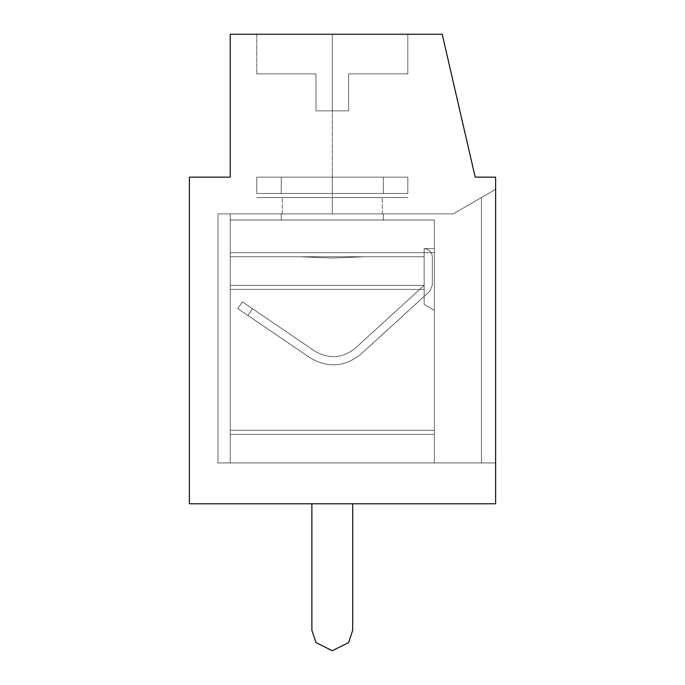 <?xml version="1.0" encoding="UTF-8"?>
<svg xmlns="http://www.w3.org/2000/svg" width="685" height="685" viewBox="0 0 685 685"><rect width="100%" height="100%" fill="white"/><g stroke="black" fill="none" stroke-linecap="round" stroke-linejoin="round"><path stroke-width="0.51" stroke-dasharray="3.42 2.57" d="M315.965 110.859L332.293 110.859L332.293 34.25L256.764 34.25L256.764 73.877L315.965 73.877L315.965 110.859L315.965 73.877L256.764 73.877L315.965 73.877L315.965 110.859L348.622 110.859L348.622 73.877L407.823 73.877L348.622 73.877L348.622 110.859L348.622 73.877L407.823 73.877L407.823 34.25L442.202 34.25L475.193 177.15L495.606 177.15L495.606 503.766L495.606 177.15L495.606 503.766L189.394 503.766L189.394 177.15L230.22 177.15L230.22 34.25L442.202 34.25L475.193 177.15L495.606 177.15L475.193 177.15L442.202 34.25L230.22 34.25L230.22 177.15L230.22 34.25L407.823 34.25L332.293 34.25L332.293 110.859L348.622 110.859L315.965 110.859L315.965 73.877L256.764 73.877L256.764 34.25L230.22 34.25L230.22 177.15L189.394 177.15L189.394 503.766L495.606 503.766L189.394 503.766L189.394 177.15L230.22 177.15L189.394 177.15L189.394 503.766L352.707 503.766L352.707 630.337L348.622 642.581L332.293 650.75L315.965 642.581L311.88 630.337L311.88 503.766L311.88 630.337L311.88 503.766L311.88 630.337L315.965 642.581L332.293 650.75L348.622 642.581L352.707 630.337L352.707 503.766L352.707 630.337L348.622 642.581L332.293 650.75L315.965 642.581L311.88 630.337L315.965 642.581L332.293 650.75L348.622 642.581L352.707 630.337L352.707 503.766L495.606 503.766L495.606 462.94L230.22 462.94L230.22 285.345L424.152 285.345L230.22 285.345L230.22 220.013L230.22 462.94L217.976 462.94L434.358 462.94L434.358 220.013L434.358 462.94L495.606 462.94L495.606 189.394L453.179 213.891L217.976 213.891L453.179 213.891L217.976 213.891L217.976 462.94L217.976 213.891L217.976 462.94L230.22 462.94L230.22 220.013L434.358 220.013L434.358 252.679L230.22 252.679L434.358 252.679L434.358 430.283L230.22 430.283L434.358 430.283L434.358 462.94L230.22 462.94L230.22 213.891L230.22 462.94L230.22 213.891L230.22 462.94L481.461 462.94L481.461 197.563L453.179 213.891L495.606 189.394L481.461 197.563L481.461 462.94L495.606 462.94L434.358 462.94L434.358 434.358L230.22 434.358L434.358 434.358L434.358 430.283L230.22 430.283L230.22 434.358L434.358 434.358L230.22 434.358L230.22 462.94L217.976 462.94L217.976 213.891L453.179 213.891L495.606 189.394L495.606 177.15L475.193 177.15L442.202 34.25L407.823 34.25L407.823 73.877L348.622 73.877L348.622 110.859L315.965 110.859L315.965 73.877L256.764 73.877L256.764 34.25L230.22 34.25L230.22 177.15L189.394 177.15L189.394 503.766L495.606 503.766L495.606 462.94L434.358 462.94L434.358 248.595L424.152 248.595L434.358 248.595L424.152 248.595L424.152 252.679L434.358 252.679L424.152 252.679L424.152 285.345L355.25 348.263C342.44 358.426 328.98 359.385 314.852 351.148C328.98 359.385 342.44 358.426 355.25 348.263L424.152 285.345L230.22 285.345L230.22 430.283L434.358 430.283L434.358 310.331L434.358 462.94L230.22 462.94L230.22 220.013L322.138 220.013L230.22 220.013L230.22 285.345L424.152 285.345L424.152 248.595C429.084 249.117 431.798 251.84 432.321 256.764L432.321 285.345L429.658 291.373L360.755 354.291C344.743 366.997 327.918 368.196 310.262 357.895C327.918 368.196 344.743 366.997 360.755 354.291C344.743 366.997 327.918 368.196 310.262 357.895L237.789 308.592L242.379 301.837L237.789 308.592L247.91 315.485L310.262 357.895L247.91 315.485L252.508 308.729L314.852 351.148C328.98 359.385 342.44 358.426 355.25 348.263L424.152 285.345L355.25 348.263C342.44 358.426 328.98 359.385 314.852 351.148L242.379 301.837L237.789 308.592L310.262 357.895C327.918 368.196 344.743 366.997 360.755 354.291L429.658 291.373L432.321 285.345L432.321 256.764C431.798 251.84 429.084 249.117 424.152 248.595L434.358 248.595L434.358 220.013L230.22 220.013L230.22 462.94L217.976 462.94L495.606 462.94L495.606 177.15L475.193 177.15L442.202 34.25L256.764 34.25L407.823 34.25L407.823 73.877L348.622 73.877L348.622 110.859L315.965 110.859L315.965 73.877L256.764 73.877L315.965 73.877L315.965 110.859L348.622 110.859L315.965 110.859L348.622 110.859L348.622 73.877L348.622 110.859L348.622 73.877L407.823 73.877L348.622 73.877L407.823 73.877L407.823 34.25L442.202 34.25L475.193 177.15L495.606 177.15L495.606 189.394L453.179 213.891L217.976 213.891L217.976 462.94L217.976 213.891L281.261 213.891L281.261 220.013L434.358 220.013L383.326 220.013L383.326 213.891L453.179 213.891L495.606 189.394L495.606 462.94L230.22 462.94L230.22 220.013L434.358 220.013L383.326 220.013L383.326 213.891L281.261 213.891L383.326 213.891L383.326 220.013L230.22 220.013L230.22 213.891L230.22 462.94L230.22 213.891L453.179 213.891L481.461 197.563L481.461 462.94L481.461 197.563L495.606 189.394L453.179 213.891L383.326 213.891L383.326 220.013L434.358 220.013L230.22 220.013L230.22 289.421L424.152 289.421L424.152 256.764L300.621 256.764L332.293 258.082L363.966 256.764L332.293 258.082L300.621 256.764L230.22 256.764L424.152 256.764L424.152 289.421L424.152 248.595C429.084 249.117 431.798 251.84 432.321 256.764C431.798 251.84 429.084 249.117 424.152 248.595L424.152 256.764L230.22 256.764L424.152 256.764L424.152 248.595L424.152 285.345L355.25 348.263C342.44 358.426 328.98 359.385 314.852 351.148L242.379 301.837L314.852 351.148C328.98 359.385 342.44 358.426 355.25 348.263C342.44 358.426 328.98 359.385 314.852 351.148L242.379 301.837L252.508 308.729L247.91 315.485L237.789 308.592L242.379 301.837L314.852 351.148L252.508 308.729L247.91 315.485L237.789 308.592L242.379 301.837L237.789 308.592L310.262 357.895C327.918 368.196 344.743 366.997 360.755 354.291L429.658 291.373L360.755 354.291C344.743 366.997 327.918 368.196 310.262 357.895C327.918 368.196 344.743 366.997 360.755 354.291L429.658 291.373L432.321 285.345L429.658 291.373L360.755 354.291L429.658 291.373L432.321 285.345L432.321 256.764C431.798 251.84 429.084 249.117 424.152 248.595C429.084 249.117 431.798 251.84 432.321 256.764C431.798 251.84 429.084 249.117 424.152 248.595L434.358 248.595L424.152 248.595L434.358 248.595L434.358 220.013L434.358 248.595L434.358 220.013L434.358 248.595L424.152 248.595C429.084 249.117 431.798 251.84 432.321 256.764L432.321 285.345L432.321 256.764L432.321 285.345L429.658 291.373L432.321 285.345L429.658 291.373L360.755 354.291C344.743 366.997 327.918 368.196 310.262 357.895L237.789 308.592L247.91 315.485L252.508 308.729L242.379 301.837L237.789 308.592L242.379 301.837L314.852 351.148C328.98 359.385 342.44 358.426 355.25 348.263L424.152 285.345L230.22 285.345L424.152 285.345L424.152 304.44L434.358 310.331L424.152 304.44L424.152 289.421L230.22 289.421L230.22 285.345L424.152 285.345L230.22 285.345L230.22 220.013L281.261 220.013L281.261 213.891L281.261 220.013L281.261 213.891L217.976 213.891L217.976 462.94L434.358 462.94L434.358 430.283L230.22 430.283L230.22 289.421L424.152 289.421L424.152 304.44L434.358 310.331L434.358 434.358L230.22 434.358L434.358 434.358L230.22 434.358L230.22 430.283L434.358 430.283L434.358 310.331L424.152 304.44L424.152 289.421L230.22 289.421L230.22 430.283L434.358 430.283L230.22 430.283L230.22 462.94L230.22 434.358L434.358 434.358L434.358 462.94L495.606 462.94L495.606 503.766L311.88 503.766L311.88 630.337L315.965 642.581L332.293 650.75L348.622 642.581L352.707 630.337L352.707 503.766L352.707 630.337L348.622 642.581L332.293 650.75L315.965 642.581L311.88 630.337L311.88 503.766L189.394 503.766L189.394 177.15L230.22 177.15L230.22 34.25L256.764 34.25L256.764 73.877L315.965 73.877L315.965 110.859L332.293 110.859L332.293 34.25L256.764 34.25L256.764 73.877L315.965 73.877L315.965 110.859L348.622 110.859L348.622 73.877L407.823 73.877L407.823 34.25L442.202 34.25L475.193 177.15L495.606 177.15L495.606 189.394L453.179 213.891L230.22 213.891L230.22 462.94L217.976 462.94L217.976 213.891L230.22 213.891L230.22 462.94L217.976 462.94L217.976 213.891L217.976 462.94L217.976 213.891L230.22 213.891L217.976 213.891L217.976 462.94L230.22 462.94L230.22 434.358L434.358 434.358L434.358 462.94L495.606 462.94L495.606 503.766L352.707 503.766L352.707 630.337L348.622 642.581L332.293 650.75L315.965 642.581L311.88 630.337L311.88 503.766L189.394 503.766L189.394 177.15L230.22 177.15L230.22 34.25L256.764 34.25L256.764 73.877L315.965 73.877L315.965 110.859L315.965 73.877L256.764 73.877L315.965 73.877L256.764 73.877L315.965 73.877L315.965 110.859L332.293 110.859L332.293 34.25L442.202 34.25L475.193 177.15L495.606 177.15L495.606 189.394L481.461 197.563L481.461 462.94L495.606 462.94L434.358 462.94L434.358 310.331L434.358 462.94L230.22 462.94L230.22 220.013L434.358 220.013L434.358 248.595L424.152 248.595C429.084 249.117 431.798 251.84 432.321 256.764L432.321 285.345L429.658 291.373L360.755 354.291C344.743 366.997 327.918 368.196 310.262 357.895L237.789 308.592L242.379 301.837L314.852 351.148C328.98 359.385 342.44 358.426 355.25 348.263L424.152 285.345L230.22 285.345L230.22 220.013L434.358 220.013L383.326 220.013L383.326 213.891L217.976 213.891L383.326 213.891L281.261 213.891L281.261 220.013L230.22 220.013L230.22 462.94L217.976 462.94L481.461 462.94L230.22 462.94L230.22 213.891L230.22 462.94L434.358 462.94L434.358 310.331L424.152 304.44L424.152 256.764L363.966 256.764L332.293 258.082L300.621 256.764L230.22 256.764L230.22 289.421L424.152 289.421L424.152 248.595L424.152 256.764L230.22 256.764L424.152 256.764L424.152 304.44L424.152 289.421L230.22 289.421L230.22 285.345L424.152 285.345L355.25 348.263C342.44 358.426 328.98 359.385 314.852 351.148C328.98 359.385 342.44 358.426 355.25 348.263C342.44 358.426 328.98 359.385 314.852 351.148L242.379 301.837L314.852 351.148L252.508 308.729L247.91 315.485L237.789 308.592L242.379 301.837L237.789 308.592L310.262 357.895C327.918 368.196 344.743 366.997 360.755 354.291C344.743 366.997 327.918 368.196 310.262 357.895C327.918 368.196 344.743 366.997 360.755 354.291L429.658 291.373L360.755 354.291L429.658 291.373L432.321 285.345L432.321 256.764C431.798 251.84 429.084 249.117 424.152 248.595L424.152 285.345L230.22 285.345L424.152 285.345L424.152 289.421L230.22 289.421L230.22 430.283L434.358 430.283L230.22 430.283L230.22 462.94L230.22 213.891L453.179 213.891L495.606 189.394L495.606 462.94L481.461 462.94L481.461 197.563L495.606 189.394L495.606 177.15L475.193 177.15L442.202 34.25L230.22 34.25L407.823 34.25L256.764 34.25L407.823 34.25L256.764 34.25L407.823 34.25L256.764 34.25L407.823 34.25L332.293 34.25L407.823 34.25L332.293 34.25L332.293 110.859L348.622 110.859L315.965 110.859L315.965 73.877L256.764 73.877L315.965 73.877L315.965 110.859L348.622 110.859L348.622 73.877L407.823 73.877L348.622 73.877L407.823 73.877L348.622 73.877L348.622 110.859L315.965 110.859L315.965 73.877L256.764 73.877L256.764 34.25L407.823 34.25L407.823 73.877L348.622 73.877L348.622 110.859L348.622 73.877L407.823 73.877L348.622 73.877L348.622 110.859L315.965 110.859L315.965 73.877L256.764 73.877L315.965 73.877L315.965 110.859L348.622 110.859L315.965 110.859L348.622 110.859L348.622 73.877L348.622 110.859L348.622 73.877L407.823 73.877L348.622 73.877L407.823 73.877L348.622 73.877L348.622 110.859L315.965 110.859L315.965 73.877L315.965 110.859L315.965 73.877L256.764 73.877L315.965 73.877L256.764 73.877L256.764 34.25L230.22 34.25L230.22 177.15L230.22 34.25L230.22 177.15L189.394 177.15L230.22 177.15L189.394 177.15L189.394 503.766L189.394 177.15L189.394 503.766L495.606 503.766L495.606 462.94L495.606 503.766L189.394 503.766L352.707 503.766L311.88 503.766L311.88 630.337L315.965 642.581L332.293 650.75L348.622 642.581L352.707 630.337L352.707 503.766L352.707 630.337L348.622 642.581L332.293 650.75L315.965 642.581L311.88 630.337L315.965 642.581L332.293 650.75L348.622 642.581L352.707 630.337L352.707 503.766L311.88 503.766L311.88 630.337L311.88 503.766L311.88 630.337L311.88 503.766L352.707 503.766L352.707 630.337L348.622 642.581L332.293 650.75L315.965 642.581L311.88 630.337L315.965 642.581L332.293 650.75L348.622 642.581L352.707 630.337L352.707 503.766L352.707 630.337L348.622 642.581L332.293 650.75L315.965 642.581L311.88 630.337L311.88 503.766L352.707 503.766L352.707 630.337L348.622 642.581L332.293 650.75L315.965 642.581L311.88 630.337L311.88 503.766L311.88 630.337L315.965 642.581L332.293 650.75L348.622 642.581L352.707 630.337L352.707 503.766L352.707 630.337L348.622 642.581L332.293 650.75L315.965 642.581L311.88 630.337L311.88 503.766L311.88 630.337L315.965 642.581L332.293 650.75L348.622 642.581L352.707 630.337L352.707 503.766L311.88 503.766L311.88 630.337L315.965 642.581L332.293 650.75L348.622 642.581L352.707 630.337L352.707 503.766L495.606 503.766L495.606 189.394L495.606 462.94L495.606 189.394L495.606 462.94L495.606 189.394L495.606 462.94L495.606 189.394L495.606 462.94L217.976 462.94L495.606 462.94L495.606 189.394L453.179 213.891L481.461 197.563L481.461 462.94L495.606 462.94L495.606 189.394L453.179 213.891L217.976 213.891L453.179 213.891L230.22 213.891L230.22 462.94L481.461 462.94L481.461 197.563L453.179 213.891L217.976 213.891L217.976 462.94L217.976 213.891L217.976 462.94L230.22 462.94L230.22 213.891L230.22 462.94L230.22 430.283L434.358 430.283L434.358 462.94L230.22 462.94L230.22 256.764L424.152 256.764L424.152 248.595C429.084 249.117 431.798 251.84 432.321 256.764C431.798 251.84 429.084 249.117 424.152 248.595L434.358 248.595L424.152 248.595L434.358 248.595L434.358 220.013L434.358 248.595L434.358 220.013L230.22 220.013L230.22 256.764L230.22 220.013L434.358 220.013L434.358 252.679L230.22 252.679L230.22 220.013L434.358 220.013L230.22 220.013L230.22 462.94L230.22 213.891L217.976 213.891L453.179 213.891L217.976 213.891L217.976 462.94L481.461 462.94L481.461 197.563L453.179 213.891L495.606 189.394L481.461 197.563L481.461 462.94L495.606 462.94L217.976 462.94L495.606 462.94L217.976 462.94L217.976 213.891L453.179 213.891L481.461 197.563L481.461 462.94L481.461 197.563L495.606 189.394L495.606 462.94L481.461 462.94L481.461 197.563L495.606 189.394L495.606 462.94L217.976 462.94L217.976 213.891L217.976 462.94L217.976 213.891L217.976 462.94L217.976 213.891L453.179 213.891L481.461 197.563L481.461 462.94L217.976 462.94L495.606 462.94L495.606 189.394L481.461 197.563L481.461 462.94L495.606 462.94L434.358 462.94L434.358 220.013L434.358 462.94L434.358 434.358L230.22 434.358L230.22 430.283L230.22 434.358L434.358 434.358L434.358 248.595L424.152 248.595C429.084 249.117 431.798 251.84 432.321 256.764L432.321 285.345L432.321 256.764C431.798 251.84 429.084 249.117 424.152 248.595C429.084 249.117 431.798 251.84 432.321 256.764L432.321 285.345L429.658 291.373L432.321 285.345L429.658 291.373L360.755 354.291C344.743 366.997 327.918 368.196 310.262 357.895L247.91 315.485L252.508 308.729L242.379 301.837L237.789 308.592L247.91 315.485L310.262 357.895L237.789 308.592L247.91 315.485L252.508 308.729L314.852 351.148C328.98 359.385 342.44 358.426 355.25 348.263C342.44 358.426 328.98 359.385 314.852 351.148C328.98 359.385 342.44 358.426 355.25 348.263L424.152 285.345L424.152 248.595L424.152 252.679L434.358 252.679L424.152 252.679L424.152 285.345L355.25 348.263L424.152 285.345L230.22 285.345L230.22 430.283L230.22 285.345L424.152 285.345L230.22 285.345L230.22 430.283L434.358 430.283L230.22 430.283L230.22 434.358L434.358 434.358L230.22 434.358L434.358 434.358L230.22 434.358L230.22 252.679L434.358 252.679L434.358 430.283L230.22 430.283L434.358 430.283L434.358 434.358L230.22 434.358L230.22 289.421L424.152 289.421L424.152 304.44L434.358 310.331L434.358 430.283L230.22 430.283L230.22 289.421L424.152 289.421L424.152 304.44L434.358 310.331L424.152 304.44L434.358 310.331L424.152 304.44L434.358 310.331L434.358 430.283L230.22 430.283L434.358 430.283L434.358 434.358L230.22 434.358L230.22 462.94L217.976 462.94L481.461 462.94L481.461 197.563L453.179 213.891L495.606 189.394L453.179 213.891L217.976 213.891L217.976 462.94L217.976 213.891L453.179 213.891L217.976 213.891L453.179 213.891L495.606 189.394L495.606 177.15L475.193 177.15L442.202 34.25L256.764 34.25L407.823 34.25L332.293 34.25L407.823 34.25L332.293 34.25L332.293 197.563L407.823 197.563L256.764 197.563L332.293 197.563L256.764 197.563L332.293 197.563L332.293 34.25L256.764 34.25L407.823 34.25L332.293 34.25L407.823 34.25L332.293 34.25L332.293 197.563L256.764 197.563L407.823 197.563L282.28 197.563L382.307 197.563L332.293 197.563L382.307 197.563L332.293 197.563L332.293 213.891L382.307 213.891L282.28 213.891L332.293 213.891L282.28 213.891L332.293 213.891L332.293 197.563L282.28 197.563L382.307 197.563L332.293 197.563L382.307 197.563L332.293 197.563L332.293 213.891L382.307 213.891L282.28 213.891L382.307 213.891L282.28 213.891L332.293 213.891L282.28 213.891L332.293 213.891L332.293 197.563L256.764 197.563L407.823 197.563L256.764 197.563L332.293 197.563L256.764 197.563L332.293 197.563L332.293 34.25L332.293 110.859L348.622 110.859L348.622 73.877L407.823 73.877L407.823 34.25L407.823 73.877L348.622 73.877L348.622 110.859L315.965 110.859M407.823 177.15L256.764 177.15L256.764 193.478L407.823 193.478L407.823 177.15L256.764 177.15L407.823 177.15L407.823 193.478L256.764 193.478L407.823 193.478L281.261 193.478L281.261 177.15L383.326 177.15L383.326 193.478L383.326 177.15L407.823 177.15L383.326 177.15L383.326 193.478L407.823 193.478L407.823 177.15L256.764 177.15L281.261 177.15L281.261 193.478L256.764 193.478L256.764 177.15L256.764 193.478L281.261 193.478L281.261 177.15L407.823 177.15L407.823 193.478L383.326 193.478L383.326 177.15L281.261 177.15L281.261 193.478L383.326 193.478L256.764 193.478L407.823 193.478L256.764 193.478L256.764 177.15L407.823 177.15L383.326 177.15L383.326 193.478L407.823 193.478L407.823 177.15L407.823 193.478L256.764 193.478L332.293 193.478L332.293 177.15L256.764 177.15L256.764 193.478L281.261 193.478L281.261 177.15L256.764 177.15L256.764 193.478L256.764 177.15L407.823 177.15L256.764 177.15L281.261 177.15L281.261 193.478L256.764 193.478L407.823 193.478L281.261 193.478L383.326 193.478L383.326 177.15L281.261 177.15L407.823 177.15L332.293 177.15L332.293 193.478L407.823 193.478L407.823 177.15L383.326 177.15L383.326 193.478L407.823 193.478L256.764 193.478L383.326 193.478L281.261 193.478L281.261 177.15L407.823 177.15L407.823 193.478L383.326 193.478L383.326 177.15L407.823 177.15L407.823 193.478M383.326 220.013L281.261 220.013L383.326 220.013L383.326 213.891L281.261 213.891L281.261 220.013L281.261 213.891L281.261 220.013L230.22 220.013L230.22 285.345L424.152 285.345L424.152 248.595L424.152 285.345L355.25 348.263C342.44 358.426 328.98 359.385 314.852 351.148L242.379 301.837L314.852 351.148L242.379 301.837L237.789 308.592L242.379 301.837L252.508 308.729L247.91 315.485L237.789 308.592L242.379 301.837L237.789 308.592L310.262 357.895C327.918 368.196 344.743 366.997 360.755 354.291C344.743 366.997 327.918 368.196 310.262 357.895C327.918 368.196 344.743 366.997 360.755 354.291L429.658 291.373L360.755 354.291L429.658 291.373L432.321 285.345L429.658 291.373L432.321 285.345L432.321 256.764C431.798 251.84 429.084 249.117 424.152 248.595L434.358 248.595L424.152 248.595L434.358 248.595L434.358 220.013L230.22 220.013L230.22 222.008L230.22 213.891L217.976 213.891L217.976 462.94L230.22 462.94L230.22 222.008L230.22 462.94L230.22 434.358L434.358 434.358L434.358 430.283L230.22 430.283L230.22 252.679L434.358 252.679L434.358 430.283L230.22 430.283L230.22 434.358L434.358 434.358L230.22 434.358L230.22 430.283L434.358 430.283L434.358 252.679L424.152 252.679L424.152 248.595L434.358 248.595L424.152 248.595L424.152 285.345L424.152 252.679L424.152 285.345L230.22 285.345L230.22 430.283L230.22 285.345L424.152 285.345L230.22 285.345L230.22 220.013L322.138 220.013L230.22 220.013L230.22 256.764L424.152 256.764L424.152 248.595L424.152 252.679L434.358 252.679L434.358 248.595L424.152 248.595C429.084 249.117 431.798 251.84 432.321 256.764L432.321 285.345L432.321 256.764L432.321 285.345L429.658 291.373L432.321 285.345L429.658 291.373L360.755 354.291C344.743 366.997 327.918 368.196 310.262 357.895C327.918 368.196 344.743 366.997 360.755 354.291C344.743 366.997 327.918 368.196 310.262 357.895L237.789 308.592L242.379 301.837L252.508 308.729L247.91 315.485L252.508 308.729L242.379 301.837L237.789 308.592L242.379 301.837L314.852 351.148C328.98 359.385 342.44 358.426 355.25 348.263L424.152 285.345L355.25 348.263L424.152 285.345L424.152 248.595C429.084 249.117 431.798 251.84 432.321 256.764C431.798 251.84 429.084 249.117 424.152 248.595L434.358 248.595L434.358 252.679L434.358 220.013L322.138 220.013L434.358 220.013L434.358 430.283L434.358 252.679L230.22 252.679L230.22 213.891L230.22 430.283L434.358 430.283L434.358 462.94L434.358 430.283L434.358 462.94L230.22 462.94L230.22 213.891L230.22 462.94L481.461 462.94L481.461 197.563L453.179 213.891L230.22 213.891L453.179 213.891L383.326 213.891L383.326 220.013M363.966 256.764L300.621 256.764L332.293 258.082L363.966 256.764L300.621 256.764L332.293 258.082L363.966 256.764L424.152 256.764L424.152 289.421L230.22 289.421L230.22 462.94L217.976 462.94L217.976 213.891L217.976 462.94L495.606 462.94L495.606 189.394L481.461 197.563L481.461 462.94L495.606 462.94L230.22 462.94L230.22 213.891L453.179 213.891L495.606 189.394L453.179 213.891L495.606 189.394L495.606 462.94L481.461 462.94L481.461 197.563L481.461 462.94L230.22 462.94L434.358 462.94L434.358 430.283L230.22 430.283L434.358 430.283L434.358 310.331L424.152 304.44L424.152 289.421L230.22 289.421L230.22 285.345L424.152 285.345L424.152 289.421L424.152 285.345L355.25 348.263C342.44 358.426 328.98 359.385 314.852 351.148C328.98 359.385 342.44 358.426 355.25 348.263C342.44 358.426 328.98 359.385 314.852 351.148L242.379 301.837L237.789 308.592L310.262 357.895L237.789 308.592L247.91 315.485L252.508 308.729L247.91 315.485L310.262 357.895C327.918 368.196 344.743 366.997 360.755 354.291L429.658 291.373L432.321 285.345L432.321 256.764C431.798 251.84 429.084 249.117 424.152 248.595L424.152 285.345L424.152 248.595L424.152 256.764L230.22 256.764L363.966 256.764L332.293 258.082L300.621 256.764L230.22 256.764L230.22 289.421L424.152 289.421L424.152 304.44L424.152 256.764L363.966 256.764M364.591 220.013L230.22 220.013L230.22 256.764L230.22 213.891L230.22 462.94L230.22 256.764L230.22 462.94L217.976 462.94L217.976 213.891L383.326 213.891M256.764 193.478L256.764 177.15L281.261 177.15L281.261 193.478L256.764 193.478L256.764 177.15M332.293 193.478L407.823 193.478L256.764 193.478L332.293 193.478L256.764 193.478L332.293 193.478L332.293 177.15L256.764 177.15L407.823 177.15L332.293 177.15L407.823 177.15L332.293 177.15L332.293 193.478L256.764 193.478L407.823 193.478L332.293 193.478M281.261 193.478L383.326 193.478L281.261 193.478L383.326 193.478L281.261 193.478L281.261 177.15L383.326 177.15L281.261 177.15L281.261 193.478M332.293 177.15L407.823 177.15L332.293 177.15M281.261 177.15L383.326 177.15L281.261 177.15M407.823 73.877L407.823 34.25M256.764 73.877L256.764 34.25M382.307 213.891L382.307 197.563L382.307 213.891M282.28 213.891L282.28 197.563L282.28 213.891M383.326 177.15L383.326 193.478"/><path stroke-width="1.03" d="M495.606 177.15L495.606 503.766L495.606 177.15L475.193 177.15L442.202 34.25L230.22 34.25L230.22 177.15L189.394 177.15L189.394 503.766L495.606 503.766L189.394 503.766L189.394 177.15L230.22 177.15L230.22 34.25L442.202 34.25L475.193 177.15L495.606 177.15M352.707 503.766L352.707 630.337L348.622 642.581L332.293 650.75L315.965 642.581L311.88 630.337L311.88 503.766L311.88 630.337L315.965 642.581L332.293 650.75L348.622 642.581L352.707 630.337L352.707 503.766"/></g></svg>
